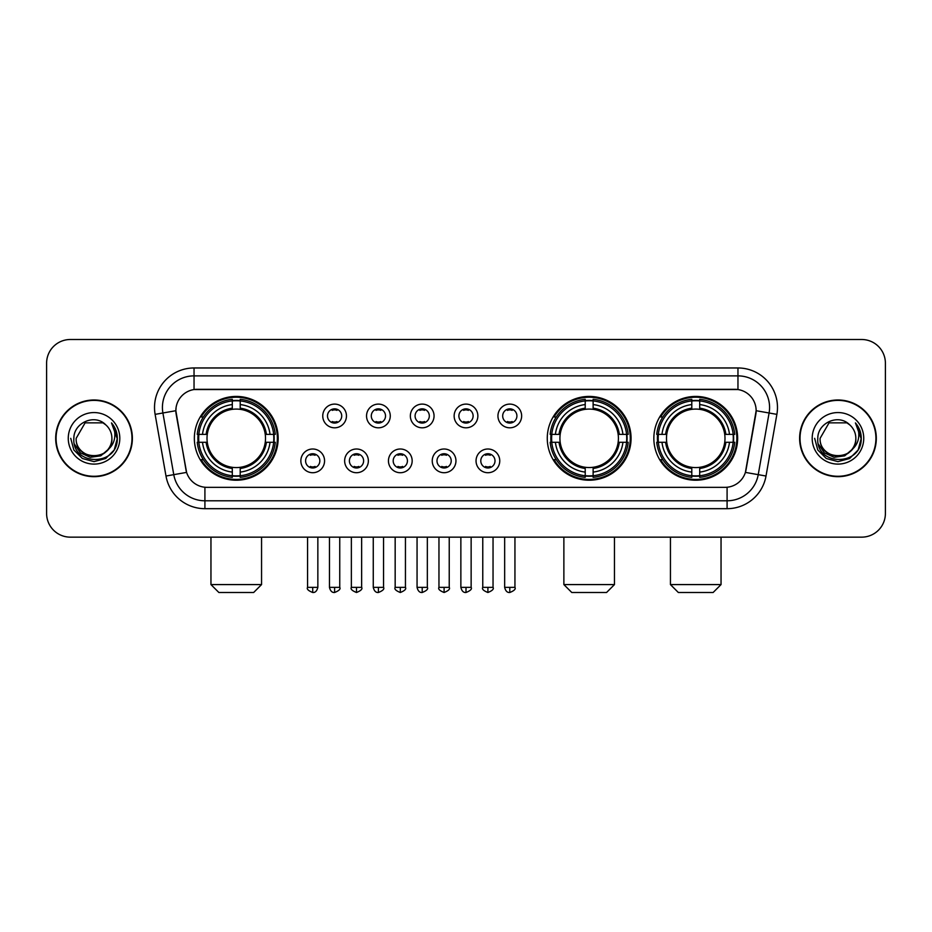 <?xml version="1.0" encoding="UTF-8"?>
<svg xmlns="http://www.w3.org/2000/svg" width="932" height="932" viewBox="0 0 932 932"><rect width="100%" height="100%" fill="white"/><g stroke="black" fill="none" stroke-linecap="round" stroke-linejoin="round"><path stroke-width="1.4" d="M547.27 438.331A41.905 41.905 0 0 0 589.175 480.225A41.905 41.905 0 0 0 631.069 438.331A41.905 41.905 0 0 0 589.175 396.426A41.905 41.905 0 0 0 547.27 438.331M653.845 438.331A41.905 41.905 0 0 0 695.738 480.225A41.905 41.905 0 0 0 737.643 438.331A41.905 41.905 0 0 0 695.738 396.426A41.905 41.905 0 0 0 653.845 438.331M194.357 438.331A41.905 41.905 0 0 0 236.262 480.225A41.905 41.905 0 0 0 278.155 438.331A41.905 41.905 0 0 0 236.262 396.426A41.905 41.905 0 0 0 194.357 438.331M324.569 460.862A11.86 11.86 0 0 1 312.709 472.722A11.86 11.86 0 0 1 300.85 460.862A11.86 11.86 0 0 1 312.709 449.003A11.86 11.86 0 0 1 324.569 460.862M305.591 460.862A7.118 7.118 0 0 0 312.709 467.981A7.118 7.118 0 0 0 319.827 460.862A7.118 7.118 0 0 0 312.709 453.744A7.118 7.118 0 0 0 305.591 460.862M368.361 460.862A11.86 11.86 0 0 1 356.502 472.722A11.86 11.86 0 0 1 344.642 460.862A11.86 11.86 0 0 1 356.502 449.003A11.86 11.86 0 0 1 368.361 460.862M349.395 460.862A7.118 7.118 0 0 0 356.502 467.981A7.118 7.118 0 0 0 363.62 460.862A7.118 7.118 0 0 0 356.502 453.744A7.118 7.118 0 0 0 349.395 460.862M412.165 460.862A11.86 11.86 0 0 1 400.306 472.722A11.86 11.86 0 0 1 388.446 460.862A11.86 11.86 0 0 1 400.306 449.003A11.86 11.86 0 0 1 412.165 460.862M393.188 460.862A7.118 7.118 0 0 0 400.306 467.981A7.118 7.118 0 0 0 407.424 460.862A7.118 7.118 0 0 0 400.306 453.744A7.118 7.118 0 0 0 393.188 460.862M455.958 460.862A11.86 11.86 0 0 1 444.098 472.722A11.86 11.86 0 0 1 432.238 460.862A11.86 11.86 0 0 1 444.098 449.003A11.86 11.86 0 0 1 455.958 460.862M436.992 460.862A7.118 7.118 0 0 0 444.098 467.981A7.118 7.118 0 0 0 451.216 460.862A7.118 7.118 0 0 0 444.098 453.744A7.118 7.118 0 0 0 436.992 460.862M499.762 460.862A11.86 11.86 0 0 1 487.902 472.722A11.86 11.86 0 0 1 476.042 460.862A11.86 11.86 0 0 1 487.902 449.003A11.86 11.86 0 0 1 499.762 460.862M480.784 460.862A7.118 7.118 0 0 0 487.902 467.981A7.118 7.118 0 0 0 495.008 460.862A7.118 7.118 0 0 0 487.902 453.744A7.118 7.118 0 0 0 480.784 460.862M346.459 415.952A11.86 11.86 0 0 1 334.611 427.811A11.86 11.86 0 0 1 322.752 415.952A11.86 11.86 0 0 1 334.611 404.104A11.86 11.86 0 0 1 346.459 415.952M327.493 415.952A7.118 7.118 0 0 0 334.611 423.07A7.118 7.118 0 0 0 341.718 415.952A7.118 7.118 0 0 0 334.611 408.845A7.118 7.118 0 0 0 327.493 415.952M390.263 415.952A11.86 11.86 0 0 1 378.404 427.811A11.86 11.86 0 0 1 366.544 415.952A11.86 11.86 0 0 1 378.404 404.104A11.86 11.86 0 0 1 390.263 415.952M371.286 415.952A7.118 7.118 0 0 0 378.404 423.07A7.118 7.118 0 0 0 385.522 415.952A7.118 7.118 0 0 0 378.404 408.845A7.118 7.118 0 0 0 371.286 415.952M434.056 415.952A11.86 11.86 0 0 1 422.208 427.811A11.86 11.86 0 0 1 410.348 415.952A11.86 11.86 0 0 1 422.208 404.104A11.86 11.86 0 0 1 434.056 415.952M415.09 415.952A7.118 7.118 0 0 0 422.208 423.07A7.118 7.118 0 0 0 429.314 415.952A7.118 7.118 0 0 0 422.208 408.845A7.118 7.118 0 0 0 415.09 415.952M477.86 415.952A11.86 11.86 0 0 1 466 427.811A11.86 11.86 0 0 1 454.14 415.952A11.86 11.86 0 0 1 466 404.104A11.86 11.86 0 0 1 477.86 415.952M458.882 415.952A7.118 7.118 0 0 0 466 423.07A7.118 7.118 0 0 0 473.118 415.952A7.118 7.118 0 0 0 466 408.845A7.118 7.118 0 0 0 458.882 415.952M521.652 415.952A11.86 11.86 0 0 1 509.792 427.811A11.86 11.86 0 0 1 497.944 415.952A11.86 11.86 0 0 1 509.792 404.104A11.86 11.86 0 0 1 521.652 415.952M502.686 415.952A7.118 7.118 0 0 0 509.792 423.07A7.118 7.118 0 0 0 516.91 415.952A7.118 7.118 0 0 0 509.792 408.845A7.118 7.118 0 0 0 502.686 415.952M165.989 476.031L155.12 414.367A39.528 39.528 0 0 1 194.042 367.965L737.958 367.965A39.528 39.528 0 0 1 776.88 414.367L766.011 476.031A39.528 39.528 0 0 1 727.088 508.686L204.912 508.686A39.528 39.528 0 0 1 165.989 476.031L186.598 472.396L176.183 414.367A21.343 21.343 0 0 1 197.2 389.32L734.8 389.32A21.343 21.343 0 0 1 755.817 414.367L746.054 469.705A21.343 21.343 0 0 1 725.038 487.343L206.962 487.343A21.343 21.343 0 0 1 185.946 469.705L175.857 410.709L162.902 412.993A31.618 31.618 0 0 1 194.042 375.876L737.958 375.876A31.618 31.618 0 0 1 769.098 412.993L758.229 474.656A31.618 31.618 0 0 1 727.088 500.787L204.912 500.787A31.618 31.618 0 0 1 173.771 474.656L162.902 412.993A31.618 31.618 0 0 1 162.424 407.494M198.12 442.281A38.34 38.34 0 0 1 198.12 434.382M657.608 442.281A38.34 38.34 0 0 1 657.608 434.382M551.033 442.281A38.34 38.34 0 0 1 551.033 434.382M55.687 438.331A38.34 38.34 0 0 0 94.039 476.671A38.34 38.34 0 0 0 132.379 438.331A38.34 38.34 0 0 0 94.039 399.991A38.34 38.34 0 0 0 55.687 438.331M799.621 438.331A38.34 38.34 0 0 0 837.961 476.671A38.34 38.34 0 0 0 876.313 438.331A38.34 38.34 0 0 0 837.961 399.991A38.34 38.34 0 0 0 799.621 438.331M194.042 367.965L194.042 389.553L737.958 389.553L737.958 367.965M175.857 410.663L176.09 407.494M725.038 487.343L206.962 487.343M776.88 414.367L756.143 410.709L745.402 472.396L766.011 476.031M746.054 469.705L745.926 470.38M186.074 470.38L185.946 469.705M885.4 363.224A23.719 23.719 0 0 0 861.681 339.504L70.319 339.504A23.719 23.719 0 0 0 46.6 363.224L46.6 513.439A23.719 23.719 0 0 0 70.319 537.147L861.681 537.147A23.719 23.719 0 0 0 885.4 513.439L885.4 363.224L885.4 513.439M46.6 363.224L46.6 513.439M861.681 339.504L70.319 339.504M70.319 537.147L861.681 537.147M131.983 438.331A37.944 37.944 0 0 0 94.039 400.387A37.944 37.944 0 0 0 56.083 438.331A37.944 37.944 0 0 0 94.039 476.275A37.944 37.944 0 0 0 131.983 438.331M108.869 448.851L100.796 455.83L90.229 457.309L80.501 452.905L74.42 444.121M111.898 438.331C112.993 461.375 75.073 461.375 76.168 438.331L85.103 422.86L102.963 422.86L105.735 424.829C94.773 413.342 73.663 422.802 73.861 438.331C71.857 465.907 116.57 466.629 117.292 439.671L117.339 438.331C117.269 432.471 115.323 427.322 111.491 422.895C114.403 427.672 115.428 432.821 114.566 438.331C113.727 443.015 111.456 446.847 107.728 449.807A17.871 17.871 0 0 0 111.898 438.331C112.993 461.375 75.073 461.375 76.168 438.331L85.103 422.86L102.963 422.86L105.735 424.829L102.963 422.86L85.103 422.86L76.168 438.331C75.073 461.375 112.993 461.375 111.898 438.331A17.871 17.871 0 0 0 105.735 424.829M107.728 449.807C98.244 462.633 75.236 454.432 76.168 438.331M68.257 438.331A25.77 25.77 0 0 0 94.039 464.101A25.77 25.77 0 0 0 119.809 438.331A25.77 25.77 0 0 0 94.039 412.561A25.77 25.77 0 0 0 68.257 438.331M111.491 422.895L117.327 439.007L116.244 431.271L117.327 439.007L116.244 431.271L117.327 439.007L111.665 423.093L117.327 439.007L111.665 423.093L117.339 438.331L114.217 449.981L105.689 458.509L94.039 461.631L82.389 458.509L73.849 449.981L70.739 438.331M111.665 423.093L117.327 439.019M875.917 438.331A37.944 37.944 0 0 0 837.961 400.387A37.944 37.944 0 0 0 800.017 438.331A37.944 37.944 0 0 0 837.961 476.275A37.944 37.944 0 0 0 875.917 438.331M852.792 448.851L844.73 455.83L834.152 457.309L824.424 452.905L818.354 444.121M855.832 438.331C856.927 461.375 819.007 461.375 820.102 438.331L829.037 422.86L846.897 422.86L849.669 424.829C838.707 413.342 817.597 422.802 817.795 438.331C815.78 465.907 860.504 466.629 861.226 439.671L861.261 438.331C861.203 432.471 859.246 427.322 855.413 422.895C858.337 427.672 859.362 432.821 858.5 438.331C857.661 443.015 855.378 446.847 851.662 449.807A17.871 17.871 0 0 0 855.832 438.331C856.927 461.375 819.007 461.375 820.102 438.331L829.037 422.86L846.897 422.86L849.669 424.829L846.897 422.86L829.037 422.86L820.102 438.331C819.007 461.375 856.927 461.375 855.832 438.331A17.871 17.871 0 0 0 849.669 424.829M851.662 449.807C842.167 462.633 819.17 454.432 820.102 438.331M812.191 438.331A25.77 25.77 0 0 0 837.961 464.101A25.77 25.77 0 0 0 863.743 438.331A25.77 25.77 0 0 0 837.961 412.561A25.77 25.77 0 0 0 812.191 438.331M855.413 422.895L861.261 439.007L860.166 431.271L861.261 439.007L860.166 431.271L861.261 439.007L855.588 423.093L861.261 439.007L855.588 423.093L861.261 438.331L858.151 449.981L849.611 458.509L837.961 461.631L826.311 458.509L817.783 449.981L814.661 438.331M855.588 423.093L861.261 439.019M253.655 592.496L218.869 592.496L210.958 584.585L261.554 584.585L253.655 592.496M265.247 442.281A29.253 29.253 0 0 0 240.211 409.346L240.211 409.346A29.253 29.253 0 0 0 207.277 442.281A29.253 29.253 0 0 0 265.247 442.281L266.412 442.281L265.247 442.281A29.253 29.253 0 0 1 240.211 467.316L240.211 472.093A33.995 33.995 0 0 0 270.024 442.281L275.266 442.281A39.214 39.214 0 0 1 240.211 477.347L240.211 475.751A37.63 37.63 0 0 0 273.682 442.281M198.912 442.281A37.548 37.548 0 0 1 198.912 434.382M240.211 400.981A37.548 37.548 0 0 0 232.301 400.981M273.6 434.382A37.548 37.548 0 0 1 273.6 442.281M275.266 434.382A39.214 39.214 0 0 0 240.211 399.315L240.211 400.911A37.63 37.63 0 0 1 273.682 434.382L275.266 434.382M197.246 442.281A39.214 39.214 0 0 0 232.301 477.347L232.301 475.751A37.63 37.63 0 0 1 198.831 442.281L197.246 442.281M273.682 434.382L270.024 434.382A33.995 33.995 0 0 0 240.211 404.57L240.211 400.911M240.211 475.751L240.211 472.093M198.831 442.281L202.5 442.281A33.995 33.995 0 0 0 232.301 472.093L232.301 475.751M240.211 404.57L240.211 408.181A30.407 30.407 0 0 1 266.412 434.382L270.024 434.382M270.024 442.281L266.412 442.281A30.407 30.407 0 0 1 240.211 468.481M232.301 472.093L232.301 467.316A29.253 29.253 0 0 1 207.277 442.281L202.5 442.281M265.247 434.382L266.412 434.382M240.211 475.67A37.548 37.548 0 0 1 232.301 475.67M232.301 399.315A39.214 39.214 0 0 0 197.246 434.382L198.831 434.382A37.63 37.63 0 0 1 232.301 400.911L232.301 399.315M232.301 400.911L232.301 404.57A33.995 33.995 0 0 0 202.5 434.382L198.831 434.382M232.301 409.299L232.301 404.57M202.5 434.382L206.112 434.382A30.407 30.407 0 0 1 232.301 408.181M232.301 467.316L232.301 468.481A30.407 30.407 0 0 1 206.112 442.281M203.362 416.988L201.126 416.988A41.113 41.113 0 0 1 277.363 438.331A41.113 41.113 0 0 1 201.126 459.674L203.362 459.674M606.569 592.496L571.782 592.496L563.872 584.585L614.468 584.585L606.569 592.496M618.149 442.281A29.253 29.253 0 0 0 593.125 409.346L593.125 409.346A29.253 29.253 0 0 0 560.19 442.281A29.253 29.253 0 0 0 618.149 442.281L619.326 442.281L618.149 442.281A29.253 29.253 0 0 1 593.125 467.316L593.125 472.093A33.995 33.995 0 0 0 622.937 442.281L628.18 442.281A39.214 39.214 0 0 1 593.125 477.347L593.125 475.751A37.63 37.63 0 0 0 626.595 442.281M551.826 442.281A37.548 37.548 0 0 1 551.826 434.382M593.125 400.981A37.548 37.548 0 0 0 585.214 400.981M626.514 434.382A37.548 37.548 0 0 1 626.514 442.281M628.18 434.382A39.214 39.214 0 0 0 593.125 399.315L593.125 400.911A37.63 37.63 0 0 1 626.595 434.382L628.18 434.382M550.16 442.281A39.214 39.214 0 0 0 585.214 477.347L585.214 475.751A37.63 37.63 0 0 1 551.744 442.281L550.16 442.281M626.595 434.382L622.937 434.382A33.995 33.995 0 0 0 593.125 404.57L593.125 400.911M593.125 475.751L593.125 472.093M551.744 442.281L555.402 442.281A33.995 33.995 0 0 0 585.214 472.093L585.214 475.751M593.125 404.57L593.125 408.181A30.407 30.407 0 0 1 619.326 434.382L622.937 434.382M622.937 442.281L619.326 442.281A30.407 30.407 0 0 1 593.125 468.481M585.214 472.093L585.214 467.316A29.253 29.253 0 0 1 560.19 442.281L555.402 442.281M618.149 434.382L619.326 434.382M593.125 475.67A37.548 37.548 0 0 1 585.214 475.67M585.214 399.315A39.214 39.214 0 0 0 550.16 434.382L551.744 434.382A37.63 37.63 0 0 1 585.214 400.911L585.214 399.315M585.214 400.911L585.214 404.57A33.995 33.995 0 0 0 555.402 434.382L551.744 434.382M585.214 409.299L585.214 404.57M555.402 434.382L559.025 434.382A30.407 30.407 0 0 1 585.214 408.181M585.214 467.316L585.214 468.481A30.407 30.407 0 0 1 559.025 442.281M556.276 416.988L554.039 416.988A41.113 41.113 0 0 1 630.277 438.331A41.113 41.113 0 0 1 554.039 459.674L556.276 459.674M713.131 592.496L678.345 592.496L670.446 584.585L721.042 584.585L713.131 592.496M724.723 442.281A29.253 29.253 0 0 0 699.699 409.346L699.699 409.346A29.253 29.253 0 0 0 666.753 442.281A29.253 29.253 0 0 0 724.723 442.281L725.888 442.281L724.723 442.281A29.253 29.253 0 0 1 699.699 467.316L699.699 472.093A33.995 33.995 0 0 0 729.5 442.281L734.754 442.281A39.214 39.214 0 0 1 699.699 477.347L699.699 475.751A37.63 37.63 0 0 0 733.169 442.281M658.4 442.281A37.548 37.548 0 0 1 658.4 434.382M699.699 400.981A37.548 37.548 0 0 0 691.789 400.981M733.088 434.382A37.548 37.548 0 0 1 733.088 442.281M734.754 434.382A39.214 39.214 0 0 0 699.699 399.315L699.699 400.911A37.63 37.63 0 0 1 733.169 434.382L734.754 434.382M656.734 442.281A39.214 39.214 0 0 0 691.789 477.347L691.789 475.751A37.63 37.63 0 0 1 658.318 442.281L656.734 442.281M733.169 434.382L729.5 434.382A33.995 33.995 0 0 0 699.699 404.57L699.699 400.911M699.699 475.751L699.699 472.093M658.318 442.281L661.976 442.281A33.995 33.995 0 0 0 691.789 472.093L691.789 475.751M699.699 404.57L699.699 408.181A30.407 30.407 0 0 1 725.888 434.382L729.5 434.382M729.5 442.281L725.888 442.281A30.407 30.407 0 0 1 699.699 468.481M691.789 472.093L691.789 467.316A29.253 29.253 0 0 1 666.753 442.281L661.976 442.281M724.723 434.382L725.888 434.382M699.699 475.67A37.548 37.548 0 0 1 691.789 475.67M691.789 399.315A39.214 39.214 0 0 0 656.734 434.382L658.318 434.382A37.63 37.63 0 0 1 691.789 400.911L691.789 399.315M691.789 400.911L691.789 404.57A33.995 33.995 0 0 0 661.976 434.382L658.318 434.382M691.789 409.299L691.789 404.57M661.976 434.382L665.588 434.382A30.407 30.407 0 0 1 691.789 408.181M691.789 467.316L691.789 468.481A30.407 30.407 0 0 1 665.588 442.281M662.85 416.988L660.602 416.988A41.113 41.113 0 0 1 736.851 438.331A41.113 41.113 0 0 1 660.602 459.674L662.85 459.674M332.235 422.662L332.235 421.544A6.07 6.07 0 0 0 336.976 421.544L336.976 422.662M336.976 409.253L336.976 410.371A6.07 6.07 0 0 0 332.235 410.371L332.235 409.253M376.027 422.662L376.027 421.544A6.07 6.07 0 0 0 380.78 421.544L380.78 422.662M380.78 409.253L380.78 410.371A6.07 6.07 0 0 0 376.027 410.371L376.027 409.253M419.831 422.662L419.831 421.544A6.07 6.07 0 0 0 424.573 421.544L424.573 422.662M424.573 409.253L424.573 410.371A6.07 6.07 0 0 0 419.831 410.371L419.831 409.253M463.623 422.662L463.623 421.544A6.07 6.07 0 0 0 468.377 421.544L468.377 422.662M468.377 409.253L468.377 410.371A6.07 6.07 0 0 0 463.623 410.371L463.623 409.253M507.427 422.662L507.427 421.544A6.07 6.07 0 0 0 512.169 421.544L512.169 422.662M512.169 409.253L512.169 410.371A6.07 6.07 0 0 0 507.427 410.371L507.427 409.253M310.333 467.573L310.333 466.443A6.07 6.07 0 0 0 315.074 466.443L315.074 467.573M315.074 454.152L315.074 455.282A6.07 6.07 0 0 0 310.333 455.282L310.333 454.152M354.137 467.573L354.137 466.443A6.07 6.07 0 0 0 358.878 466.443L358.878 467.573M358.878 454.152L358.878 455.282A6.07 6.07 0 0 0 354.137 455.282L354.137 454.152M397.929 467.573L397.929 466.443A6.07 6.07 0 0 0 402.671 466.443L402.671 467.573M402.671 454.152L402.671 455.282A6.07 6.07 0 0 0 397.929 455.282L397.929 454.152M441.733 467.573L441.733 466.443A6.07 6.07 0 0 0 446.475 466.443L446.475 467.573M446.475 454.152L446.475 455.282A6.07 6.07 0 0 0 441.733 455.282L441.733 454.152M485.525 467.573L485.525 466.443A6.07 6.07 0 0 0 490.267 466.443L490.267 467.573M490.267 454.152L490.267 455.282A6.07 6.07 0 0 0 485.525 455.282L485.525 454.152M727.088 487.25L727.088 508.686M204.912 508.686L204.912 487.25M155.12 414.367L162.902 412.993M232.301 476.031A37.909 37.909 0 0 0 240.211 476.031M273.961 442.281A37.909 37.909 0 0 0 273.961 434.382M240.211 400.632A37.909 37.909 0 0 0 232.301 400.632M585.214 476.031A37.909 37.909 0 0 0 593.125 476.031M626.875 442.281A37.909 37.909 0 0 0 626.875 434.382M593.125 400.632A37.909 37.909 0 0 0 585.214 400.632M691.789 476.031A37.909 37.909 0 0 0 699.699 476.031M733.437 442.281A37.909 37.909 0 0 0 733.437 434.382M699.699 400.632A37.909 37.909 0 0 0 691.789 400.632M334.611 587.358L329.462 587.358C330.359 591.016 332.083 592.729 334.611 592.496L334.611 587.358L339.749 587.358L339.749 537.147M378.404 587.358L373.266 587.358C374.163 591.016 375.876 592.729 378.404 592.496L378.404 587.358L383.541 587.358L383.541 537.147M422.208 587.358L417.058 587.358C417.955 591.016 419.668 592.729 422.208 592.496L422.208 587.358L427.345 587.358L427.345 537.147M466 587.358L460.862 587.358C461.759 591.016 463.472 592.729 466 592.496L466 587.358L471.138 587.358L471.138 537.147M509.792 587.358L504.655 587.358C505.552 591.016 507.264 592.729 509.792 592.496L509.792 587.358L514.942 587.358L514.942 537.147M312.709 587.358L307.572 587.358C306.523 589.001 308.236 590.713 312.709 592.496L312.709 587.358L317.847 587.358L317.847 537.147M356.502 587.358L351.364 587.358C350.327 589.001 352.04 590.713 356.502 592.496L356.502 587.358L361.639 587.358L361.639 537.147M400.306 587.358L395.168 587.358C394.12 589.001 395.832 590.713 400.306 592.496L400.306 587.358L405.443 587.358L405.443 537.147M444.098 587.358L438.96 587.358C437.923 589.001 439.636 590.713 444.098 592.496L444.098 587.358L449.236 587.358L449.236 537.147M487.902 587.358L482.764 587.358C481.716 589.001 483.428 590.713 487.902 592.496L487.902 587.358L493.04 587.358L493.04 537.147M261.554 537.147L261.554 584.585M210.958 537.147L210.958 584.585M614.468 537.147L614.468 584.585M563.872 537.147L563.872 584.585M721.042 537.147L721.042 584.585M670.446 537.147L670.446 584.585M329.462 587.358L329.462 537.147M339.749 587.358C340.786 589.001 339.073 590.713 334.611 592.496M373.266 587.358L373.266 537.147M383.541 587.358C384.59 589.001 382.877 590.713 378.404 592.496M417.058 587.358L417.058 537.147M427.345 587.358C428.382 589.001 426.67 590.713 422.208 592.496M460.862 587.358L460.862 537.147M471.138 587.358C472.186 589.001 470.474 590.713 466 592.496M504.655 587.358L504.655 537.147M514.942 587.358C515.978 589.001 514.266 590.713 509.792 592.496M307.572 587.358L307.572 537.147M317.847 587.358C316.95 591.016 315.237 592.729 312.709 592.496M351.364 587.358L351.364 537.147M361.639 587.358C362.688 589.001 360.975 590.713 356.502 592.496M395.168 587.358L395.168 537.147M405.443 587.358C406.48 589.001 404.768 590.713 400.306 592.496M438.96 587.358L438.96 537.147M449.236 587.358C450.284 589.001 448.572 590.713 444.098 592.496M482.764 587.358L482.764 537.147M493.04 587.358C494.077 589.001 492.364 590.713 487.902 592.496"/></g></svg>
